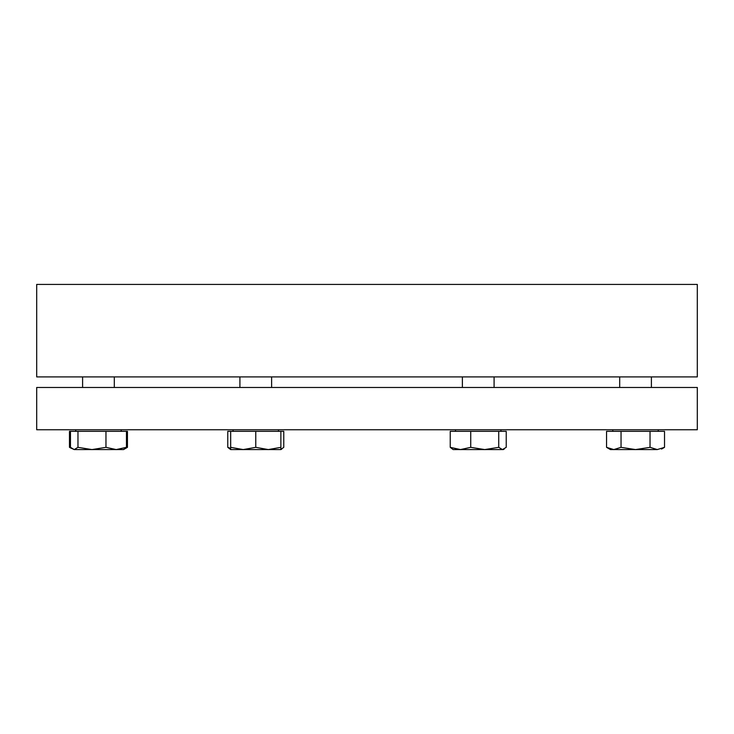 <?xml version="1.0" encoding="UTF-8"?>
<svg xmlns="http://www.w3.org/2000/svg" width="734" height="734" viewBox="0 0 734 734"><rect width="100%" height="100%" fill="white"/><g stroke="black" fill="none" stroke-linecap="round" stroke-linejoin="round"><path stroke-width="1.1" d="M697.3 376.909L36.7 376.909L36.7 284.425L697.3 284.425L697.3 376.909M651.397 376.909L651.397 387.479M36.7 387.479L697.3 387.479L697.3 429.757L36.7 429.757L36.7 387.479M657.279 449.575C661.747 449.575 661.747 449.575 657.279 449.575L635.543 449.575L650.03 447.336L657.279 449.575L664.527 447.336L661.527 449.061M606.55 447.336L613.798 449.575L610.44 449.575L606.55 447.336L606.55 431.344L650.03 431.344L650.03 447.336M621.047 447.336L635.543 449.575L613.798 449.575L621.047 447.336L621.047 431.344M650.03 431.344L664.527 431.344L664.527 447.336M658.26 429.757L658.26 431.344L658.26 429.757M70.464 431.344L69.473 431.344L69.473 447.336L74.217 449.575L70.464 447.336L70.464 431.344L127.45 431.344L127.45 447.336L125.404 448.382M69.473 447.336L71.519 448.382M268.323 449.575L280.874 447.336L280.874 449.575L230.669 449.575L230.669 447.336L243.22 449.575L255.771 447.336L268.323 449.575M230.669 449.575L227.769 447.336L227.769 431.344L230.669 431.344L230.669 447.336M230.669 431.344L255.771 431.344L255.771 447.336M255.771 431.344L280.874 431.344L280.874 447.336M116.211 449.575L74.217 449.575L77.969 447.336L91.961 449.575L105.962 447.336L116.211 449.575L126.459 447.336L123.56 449.575L116.211 449.575M126.459 431.344L126.459 447.336M105.962 431.344L105.962 447.336M77.969 431.344L77.969 447.336M243.22 449.575L238.018 449.575M280.874 449.447L283.764 447.336L283.764 431.344L280.874 431.344M227.769 447.336L230.669 448.382M504.221 449.061L503.331 449.575L453.126 449.575L450.236 447.336L460.484 449.575L470.733 447.336L484.734 449.575L498.725 447.336L502.478 449.575L506.231 447.336L506.231 431.344L498.725 431.344L498.725 447.336M498.725 431.344L450.236 431.344L450.236 447.336M470.733 431.344L470.733 447.336M494.083 387.479L494.083 376.909M462.374 387.479L462.374 376.909M271.626 387.479L271.626 376.909M239.917 387.479L239.917 376.909M114.311 387.479L114.311 376.909M82.603 387.479L82.603 376.909M619.689 387.479L619.689 376.909M612.817 431.344L612.817 429.757M123.56 449.575L127.45 447.336M121.183 431.344L121.183 429.757L121.183 431.344M278.489 431.344L278.489 429.757M233.045 431.344L233.045 429.757M75.74 431.344L75.74 429.757M280.874 449.575L281.755 449.061M500.955 431.344L500.955 429.757M455.511 431.344L455.511 429.757"/></g></svg>
